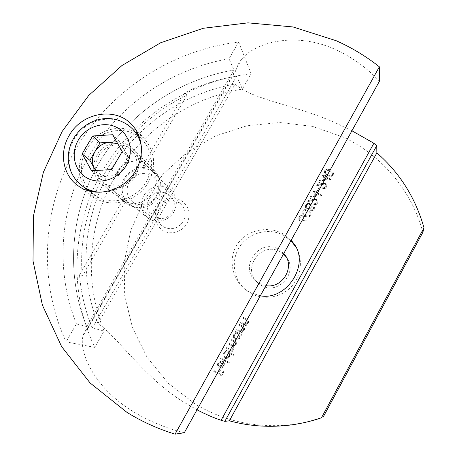 <?xml version="1.0" encoding="UTF-8"?>
<svg xmlns="http://www.w3.org/2000/svg" width="457" height="457" viewBox="0 0 457 457"><rect width="100%" height="100%" fill="white"/><g stroke="black" fill="none" stroke-linecap="round" stroke-linejoin="round"><path stroke-width="0.34" stroke-dasharray="2.29 1.71" d="M159.362 208.381C164.349 201.297 170.678 199.303 178.35 202.411L181.132 204.405C185.679 209.3 186.399 214.916 183.297 221.251C178.247 228.414 171.878 230.397 164.177 227.203L162.395 226.032C157.065 221.114 156.054 215.23 159.362 208.381M180.829 200.28C171.392 196.539 163.589 198.989 157.425 207.644C153.084 217.298 155.06 225.033 163.36 230.854C171.209 235.224 182.326 231.79 186.953 223.519C191.26 213.727 189.215 205.981 180.829 200.28M283.808 253.486L278.37 249.168C259.41 238 238.668 266.882 255.674 280.901L259.296 283.466L265.963 285.642M283.5 254.052L280.061 251.704C261.398 240.702 241.005 269.116 257.748 282.923L261.313 285.442C278.199 295.799 298.918 272.064 286.231 256.96L286.162 256.868M290.915 240.69L283.237 235.098C268.602 227.363 249.036 232.567 239.828 246.466C230.471 260.267 233.293 280.17 246.38 290.412L250.819 293.354C263.443 300.363 280.541 297.787 290.875 287.167C301.26 276.599 303.374 259.553 296.005 247.203M260.301 295.833L249.516 292.263L245.038 289.292C232.07 279.061 228.054 259.09 236.852 244.981C245.717 230.876 265.009 225.918 280.061 232.385L282.266 233.43L291.183 240.205M129.28 181.966C125.492 189.712 126.583 196.344 132.553 201.868L134.558 203.176C143.218 206.741 150.433 204.456 156.197 196.327C159.756 189.152 158.985 182.811 153.883 177.322L150.759 175.094C142.127 171.643 134.969 173.934 129.28 181.966M131.485 205.633C122.505 200.846 119.517 188.49 124.955 179.264C130.268 169.964 142.71 165.942 151.638 170.707C160.647 175.334 163.897 187.724 158.419 197.116C153.078 206.575 140.379 210.563 131.485 205.633M351.924 130.782L339.894 124.972C299.723 105.521 251.419 99.974 235.172 84.019C183.103 93.182 136.437 125.806 109.789 171.175C83.465 216.681 78.221 273.732 97.964 323.505C116.958 336.106 145.417 379.259 185.074 402.914L197.03 409.815M310.811 421.023C301.312 423.411 291.72 424.884 282.02 425.45C250.493 426.918 221.599 419.823 195.333 404.165L168.347 383.349L147.063 357.265L132.336 327.378L124.664 295.228L124.207 262.375L130.799 230.305L144.012 200.434L163.189 174.014L187.456 152.175L215.773 135.849L246.934 125.789L279.61 122.522L312.359 126.343L343.658 137.254C381.429 155.146 411.557 190.123 422.891 232.265M308.064 210.677C305.859 209.306 303.928 209.5 302.266 211.265L302.237 213.773L305.042 216.127C307.218 217.538 309.143 217.378 310.811 215.635L310.886 213.156L308.007 210.523C305.802 209.146 303.865 209.34 302.203 211.105L302.266 211.265M316.238 200.097L317.044 200.966L316.93 202.668C316.21 203.748 315.239 204.045 314.016 203.571L313.622 204.29C315.347 204.993 316.735 204.582 317.786 203.057L317.963 200.76L316.701 199.418L312.885 199.555L309.606 200.457L311.668 196.744L310.834 196.321L307.824 201.743L312.902 200.349L316.187 199.932L316.992 200.8L316.93 202.668M315.204 192.774L313.108 196.556L322.082 195.31L316.438 192.477L316.947 191.557L316.113 191.135L315.604 192.054L313.731 191.112L313.331 191.831L315.204 192.774L313.108 196.556M330.525 170.21C328.315 168.879 326.384 169.09 324.727 170.838L324.527 172.883L327.532 175.602C329.72 176.979 331.639 176.796 333.302 175.065L333.53 173.054L330.485 170.021C328.275 168.684 326.338 168.896 324.681 170.65L324.727 170.838M221.097 357.808L220.685 358.551L228.928 363.338L229.34 362.59L221.097 357.808L220.685 358.551M229.785 353.421L233.304 355.443L233.716 354.701L225.467 349.948L225.05 350.69L226.066 351.273L223.576 353.101C222.685 355.123 223.113 356.768 224.873 358.025L225.535 358.328C227.295 358.734 228.671 358.157 229.665 356.591L229.66 353.375L233.304 355.443M237.109 328.989L236.703 329.731L242.581 333.062L242.993 332.319L241.93 331.719L244.369 330.085C245.026 328.28 244.444 326.966 242.633 326.144L239.634 324.453L239.222 325.19L243.278 327.595L243.575 329.805L240.879 330.971L236.989 328.926L236.703 329.731M240.982 322.025L240.571 322.768L246.454 326.081L246.866 325.338L245.803 324.738L248.242 323.105C248.899 321.471 248.431 320.226 246.849 319.386L243.495 317.495L243.09 318.232L247.146 320.625L247.443 322.831L244.746 323.996L240.862 321.962L240.571 322.768M240.142 334.878L241.233 335.495L241.644 334.752L235.761 331.416L235.349 332.159L236.366 332.736L233.881 334.558C232.99 336.575 233.43 338.203 235.189 339.448L235.509 339.608C237.383 340.225 238.874 339.688 239.982 337.997L240.022 334.821L241.233 335.495M226.821 347.509L226.409 348.251L232.282 351.627L232.693 350.885L231.67 350.296L232.967 349.931L233.955 348.857L233.607 346.115L236.258 344.709C236.829 343.036 236.275 341.819 234.595 341.059L231.413 339.243L231.002 339.985L234.184 341.802C235.469 342.316 235.892 343.19 235.464 344.424C234.704 345.486 233.721 345.766 232.527 345.252L229.117 343.373L228.706 344.115L231.693 345.829C233.07 346.349 233.561 347.263 233.161 348.571L232.35 349.377L231.248 349.651L226.695 347.463L226.409 348.251M219.674 366.982C218.417 366.097 218.109 364.937 218.743 363.509L221.222 361.99L221.251 361.133L218.08 362.995C217.184 364.977 217.623 366.583 219.4 367.811L221.748 368.251L224.159 366.514L224.364 363.395L222.69 361.55L219.537 366.954C218.28 366.063 217.972 364.903 218.612 363.475L218.743 363.509M214.053 370.478L213.642 371.227L221.668 375.934L223.924 371.867L223.096 371.387L221.262 374.7L218.783 373.249L220.622 369.942L219.8 369.456L217.96 372.769L214.053 370.478L213.642 371.227M324.042 176.859L321.951 180.629L330.925 179.361L325.275 176.562L325.784 175.648L324.95 175.231L324.441 176.151L322.562 175.22L322.168 175.934L324.042 176.859L321.951 180.629M325.093 184.142L325.938 185.102L325.784 186.696C325.07 187.77 324.099 188.067 322.876 187.604L322.482 188.318C324.207 189.009 325.595 188.598 326.646 187.079L326.886 184.965L325.55 183.463L321.734 183.617L318.455 184.525L320.511 180.823L319.677 180.412L316.678 185.81L325.041 183.965L325.892 184.925L325.784 186.696M319.049 187.776L317.347 190.837L318.181 191.26L319.883 188.193L318.997 187.599L317.347 190.837M314.279 209.38L314.427 207.112L313.422 206.033L311.091 206.307L310.84 204.742L309.789 203.662L307.772 203.411L305.699 205.079L305.499 207.815L306.704 209.06L309.806 208.615L310.023 209.769L310.886 210.666C312.331 211.123 313.462 210.694 314.279 209.38L314.376 206.952L313.422 206.033M300.049 220.965L302.905 221.279L307.949 220.794L307.818 220.011L303.351 220.445L303.894 219.651L303.945 217.132L302.808 216.035C301.197 215.39 299.901 215.801 298.929 217.264L298.878 219.828L300.049 220.965L307.949 220.794M97.964 323.505L235.172 84.019M240.456 322.699L246.454 326.081M246.346 326.018L246.866 325.338M246.757 325.275L245.803 324.738M245.689 324.676L248.242 323.105M248.128 323.042C248.785 321.402 248.322 320.157 246.74 319.317L243.495 317.495M243.381 317.426L243.09 318.232M242.975 318.163L247.146 320.625M247.037 320.557L247.443 322.831M247.334 322.762L244.746 323.996M244.638 323.933L240.862 321.962M236.583 329.668L242.581 333.062M242.467 333.004L242.993 332.319M242.878 332.262L241.93 331.719M241.816 331.656L244.369 330.085M244.255 330.023C244.912 328.217 244.329 326.904 242.518 326.081L239.634 324.453M239.514 324.384L239.222 325.19M239.102 325.127L243.278 327.595M243.164 327.532L243.575 329.805M243.461 329.743L240.879 330.971M240.759 330.914L236.989 328.926M241.113 335.438L241.644 334.752M241.525 334.695L235.761 331.416M235.641 331.359L235.349 332.159M235.229 332.102L236.366 332.736M236.246 332.679L233.881 334.558M233.756 334.501C232.87 336.518 233.304 338.146 235.069 339.391L235.189 339.448M235.069 339.391L235.389 339.557C237.263 340.174 238.754 339.637 239.862 337.946L239.982 337.997M239.862 337.946L240.022 334.821M234.492 334.89C235.366 333.53 236.532 333.13 237.994 333.679L238.154 333.759C239.525 334.718 239.851 335.969 239.142 337.523C238.297 338.831 237.149 339.243 235.703 338.763L235.469 338.648C234.144 337.677 233.818 336.421 234.492 334.89L234.618 334.947C235.486 333.587 236.652 333.187 238.114 333.736L238.274 333.816C239.639 334.775 239.971 336.026 239.262 337.58C238.411 338.883 237.269 339.294 235.823 338.814L235.595 338.7C234.264 337.729 233.938 336.478 234.618 334.947M226.278 348.205L232.282 351.627M232.156 351.587L232.693 350.885M232.573 350.839L231.67 350.296M231.545 350.251L232.967 349.931M232.842 349.885L233.955 348.857M233.835 348.811L233.607 346.115M233.481 346.063L236.258 344.709M236.138 344.658C236.709 342.984 236.155 341.767 234.47 341.008L231.413 339.243M231.288 339.191L231.002 339.985M230.876 339.934L234.064 341.75C235.344 342.264 235.772 343.138 235.344 344.372L235.464 344.424M235.344 344.372C234.578 345.441 233.601 345.715 232.402 345.201L229.117 343.373M228.991 343.321L228.706 344.115M228.58 344.064L231.568 345.778C232.944 346.303 233.436 347.217 233.041 348.525L233.161 348.571M233.041 348.525L230.231 349.405L226.695 347.463M233.179 355.403L233.716 354.701M233.59 354.661L225.467 349.948M225.335 349.902L225.05 350.69M224.924 350.645L226.066 351.273M225.935 351.233L223.576 353.101M223.444 353.061C222.548 355.083 222.982 356.728 224.741 357.991L224.873 358.025M224.741 357.991L225.404 358.288C227.169 358.699 228.546 358.117 229.54 356.551L229.665 356.591M229.54 356.551L229.66 353.375M224.181 353.45C224.953 352.21 226.021 351.764 227.392 352.118L227.843 352.33C229.208 353.301 229.534 354.563 228.82 356.123C228.049 357.351 226.969 357.791 225.598 357.443L225.147 357.237C223.821 356.254 223.502 354.992 224.181 353.45L224.313 353.49C225.084 352.25 226.152 351.804 227.517 352.158L227.974 352.376C229.334 353.341 229.66 354.603 228.951 356.163C228.174 357.391 227.1 357.831 225.729 357.483L225.278 357.277C223.953 356.294 223.633 355.032 224.313 353.49M220.548 358.517L228.928 363.338M228.803 363.304L229.34 362.59M229.214 362.555L220.965 357.768M218.612 363.475L221.222 361.99M221.085 361.955L221.251 361.133M221.119 361.099L218.08 362.995M217.943 362.961C217.046 364.943 217.486 366.548 219.263 367.782L219.4 367.811M219.263 367.782L221.748 368.251M221.611 368.222L224.159 366.514M224.027 366.485L224.364 363.395M224.233 363.361L222.69 361.55M222.559 361.516L219.537 366.954M220.303 367.297L222.867 362.681L223.696 364.252L223.33 366.023L221.908 367.274L220.303 367.297L222.999 362.709L223.827 364.286L223.462 366.057L222.039 367.302L220.44 367.325M213.499 371.198L221.668 375.934M221.536 375.911L223.924 371.867M223.793 371.844L223.096 371.387M222.965 371.358L221.262 374.7M221.125 374.677L218.783 373.249M218.652 373.226L220.622 369.942M220.491 369.913L219.8 369.456M219.663 369.427L217.96 372.769M217.823 372.741L213.916 370.45M324.681 170.65L324.481 172.695L327.532 175.602M327.492 175.419C329.674 176.79 331.599 176.613 333.262 174.882L333.302 175.065M333.262 174.882L333.49 172.866L330.485 170.021M330.091 170.735L332.576 173.009L332.439 174.443C331.091 175.728 329.577 175.814 327.886 174.705L325.407 172.546L325.533 171.038L327.875 170.027L330.091 170.735L332.616 173.197L332.479 174.631C331.131 175.916 329.617 176.002 327.932 174.894L325.453 172.735L325.578 171.226L327.92 170.215L330.137 170.924M321.899 180.446L330.839 179.504M330.879 179.173L325.275 176.562M325.23 176.379L325.784 175.648M325.738 175.459L324.95 175.231M324.904 175.048L324.441 176.151M324.39 175.962L322.562 175.22M322.516 175.031L322.168 175.934M322.116 175.745L323.996 176.676M323.516 179.458L324.83 177.093L328.377 178.847L323.562 179.641L324.876 177.276L328.417 179.03L323.562 179.641M325.738 186.519C325.024 187.593 324.053 187.896 322.831 187.427L322.876 187.604M322.831 187.427L322.482 188.318M322.431 188.141C324.162 188.832 325.55 188.421 326.601 186.902L326.646 187.079M326.601 186.902L326.841 184.788L325.55 183.463M325.504 183.28L321.688 183.434L318.455 184.525M318.403 184.342L320.511 180.823M320.46 180.641L319.677 180.412M319.626 180.229L316.678 185.81M316.627 185.633L321.757 184.405M321.705 184.222L325.041 183.965M317.295 190.666L318.181 191.26M318.129 191.083L319.883 188.193M319.831 188.016L318.997 187.599M313.051 196.384L322.002 195.453M322.031 195.139L316.438 192.477M316.387 192.3L316.947 191.557M316.895 191.38L316.113 191.135M316.061 190.963L315.604 192.054M315.553 191.883L313.731 191.112M313.673 190.94L313.331 191.831M313.279 191.654L315.153 192.597M314.667 195.396L315.987 193.02L319.529 194.796L314.719 195.567L316.038 193.191L319.58 194.968L314.719 195.567M316.872 202.502C316.158 203.582 315.187 203.885 313.965 203.411L314.016 203.571M313.965 203.411L313.622 204.29M313.565 204.125C315.29 204.827 316.684 204.416 317.735 202.891L317.786 203.057M317.735 202.891L317.912 200.594L316.701 199.418M316.65 199.246L312.828 199.389L309.606 200.457M309.543 200.292L311.668 196.744M311.611 196.573L310.834 196.321M310.777 196.156L307.824 201.743M307.761 201.583L312.902 200.349M312.845 200.183L316.187 199.932M313.371 205.873L311.091 206.307M311.034 206.141L310.783 204.576L309.789 203.662M309.732 203.496L307.772 203.411M307.71 203.251L305.699 205.079M305.642 204.919L305.436 207.655L306.704 209.06M306.641 208.9L309.806 208.615M309.749 208.455L309.96 209.609L310.886 210.666M310.829 210.506C312.274 210.968 313.405 210.54 314.222 209.22M306.476 205.336C307.138 204.188 308.087 203.811 309.315 204.21L310.052 204.987L309.943 207.038C309.24 208.186 308.269 208.563 307.018 208.169L306.27 207.398L306.538 205.496C307.201 204.348 308.144 203.976 309.378 204.37L310.114 205.147L310 207.198C309.303 208.346 308.326 208.723 307.075 208.329L306.333 207.558L306.538 205.496M310.766 207.478L312.999 206.604L313.536 207.187L313.365 208.838L311.211 209.78L310.68 209.215L310.766 207.478L313.056 206.764L313.593 207.347L313.422 208.998L311.274 209.94L310.737 209.369L310.823 207.638M302.203 211.105L302.174 213.619L305.042 216.127M304.979 215.972C307.155 217.389 309.081 217.224 310.754 215.481L310.811 215.635M310.754 215.481L310.829 212.996L308.007 210.523M307.607 211.243L309.966 213.276L309.932 215.03C308.578 216.321 307.064 216.395 305.379 215.253L303.048 213.362L303.048 211.505L305.396 210.5L307.607 211.243L310.023 213.43L309.989 215.184C308.635 216.475 307.121 216.549 305.442 215.407L303.117 213.516L303.111 211.665L305.459 210.66L307.67 211.397M307.892 220.645L307.818 220.011M307.755 219.857L303.351 220.445M303.288 220.291L303.894 219.651M303.825 219.503L303.882 216.978L302.808 216.035M302.74 215.881C301.129 215.236 299.838 215.647 298.861 217.115L298.929 217.264M298.861 217.115L298.809 219.674L299.981 220.817M299.718 217.503L302.3 216.578L302.985 217.246L302.911 219.223L300.352 220.08L299.678 219.434L299.718 217.503L302.363 216.732L303.048 217.401L302.974 219.377L300.42 220.228L299.741 219.589L299.781 217.652M185.096 92.485L142.898 165.428L145.063 167.588C136.072 167.171 129.051 170.895 124.001 178.756C119.694 187.022 120.1 194.739 125.224 201.903L122.864 200.052L79.518 274.971L82.3 276.148C75.616 201.383 119.631 127.183 186.862 95.285L185.096 92.485C201.474 84.568 218.669 79.118 236.669 76.142L242.381 89.098L251.15 73.766C189.855 80.718 133.947 117.392 102.911 170.158C72.223 223.062 67.887 290.509 94.725 347.4L104.059 331.068C83.437 280.741 88.412 222.759 115.044 176.642C142.001 130.668 189.501 97.815 242.381 89.098M142.898 165.428C147.4 165.897 151.261 167.662 154.477 170.712C161.064 177.979 162.018 186.319 157.339 195.733C151.267 206.935 135.392 210.717 126.172 203.274L122.864 200.052M116.809 172.478C111.622 183.063 113.147 192.071 121.379 199.515C130.753 207.084 146.92 203.222 153.112 191.809C157.882 182.223 156.922 173.734 150.227 166.348C141.162 157.019 123.413 160.35 116.809 172.478C123.413 160.35 141.162 157.019 150.227 166.348C156.922 173.734 157.882 182.223 153.112 191.809C146.92 203.222 130.753 207.084 121.379 199.515C113.147 192.071 111.622 183.063 116.809 172.478M125.224 201.903L82.3 276.148M236.669 76.142L92.274 328.006L104.059 331.068M92.274 328.006C85.282 310.886 81.032 293.211 79.518 274.971M233.973 70.035C177.973 79.495 127.703 114.347 99.026 163.006C70.698 211.814 65.123 273.166 86.71 326.561L233.973 70.035L229.003 58.782L238.645 42.033C171.626 50.11 110.6 90.343 76.41 147.965C42.621 205.741 37.246 279.381 66.099 341.847L94.725 347.4M238.645 42.033L251.15 73.766M86.71 326.561L76.433 323.893L66.099 341.847M229.003 58.782C171.175 68.693 119.271 104.727 89.572 154.963C60.238 205.347 54.292 268.682 76.433 323.893M186.862 95.285L145.063 167.588M86.482 190.129L93.576 196.87C110.046 209.152 137.568 202.011 148.297 182.349C156.5 166.045 155.169 151.49 144.292 138.677L137.831 133.444M135.398 132.073C118.58 123.087 94.77 131.045 84.831 148.714C77.484 162.315 77.501 175.368 84.882 187.884M135.712 175.682C140.876 165.388 139.882 156.3 132.747 148.416C123.082 138.471 104.065 142.121 96.935 155.129C91.32 166.479 92.902 176.128 101.671 184.068C111.674 192.146 129.017 187.941 135.712 175.682M184.297 432.75C166.634 428.415 149.867 421.52 134.004 412.071C93.382 387.742 78.541 350.97 83.088 335.769C83.939 332.37 85.465 330.063 87.658 328.84C65.003 274.937 70.281 212.511 99.026 163.006C128.114 113.644 179.441 78.524 236.378 69.658C237.029 66.002 238.914 62.381 242.033 58.793C255.88 42.038 296.467 30.933 337.443 50.419C353.301 58.016 367.297 68.287 379.43 81.237M87.658 328.84L236.378 69.658M149.285 199.172C157.419 183.668 181.498 196.361 172.215 211.465C163.909 227.152 139.911 214.065 149.285 199.172M173.94 211.711C177.847 203.793 176.99 196.767 171.381 190.638C163.846 182.96 149.262 185.651 143.892 195.613C139.682 204.29 140.967 211.717 147.742 217.886C155.511 224.227 168.879 221.119 173.94 211.711M95.77 170.478L101.545 174.922L105.093 175.991L108.857 176.219C115.29 175.642 120.277 172.518 123.824 166.845C126.977 160.973 127.109 155.294 124.218 149.822L121.602 146.474L117.815 143.835M98.672 156.054C105.139 144.258 122.35 140.916 131.159 149.879C137.711 157.048 138.637 165.331 133.924 174.734C127.823 185.908 111.982 189.712 102.899 182.292C94.999 175.071 93.588 166.325 98.672 156.054M146.491 181.395C154.272 165.92 152.975 152.13 142.595 140.019C127.857 123.83 97.752 129.211 86.55 149.628C77.284 164.857 80.809 185.519 94.679 195.002C110.217 206.724 136.329 200.017 146.491 181.395M95.564 170.49L99.066 176.75L118.694 175.682L128.948 158.025L119.523 141.664L116.672 141.841M128.948 158.025L122.213 151.478M118.694 175.682L111.668 169.593M99.066 176.75L91.549 170.712M119.523 141.664L112.582 134.729M82.586 186.216C68.202 176.385 64.614 154.917 74.291 139.077C85.996 117.843 117.272 112.165 132.559 128.943L142.595 140.019M141.362 146.646C142.693 155.374 141.07 163.806 136.494 171.946C127.732 185.662 115.592 192.431 100.077 192.254M257.748 282.923L255.674 280.901M246.38 290.412L245.038 289.292M153.883 177.322L181.132 204.405M279.404 426.044L282.02 425.45M132.553 201.868L162.395 226.032M126.172 203.274L101.671 184.068M154.477 170.712L132.747 148.416M144.292 138.677L133.227 126.315M242.033 58.793L83.088 335.769M93.576 196.87L78.233 185.868M171.381 190.638L131.159 149.879M89.109 190.957L94.679 195.002M147.742 217.886L102.899 182.292"/><path stroke-width="0.69" d="M197.03 409.815C205.33 414.162 213.35 417.652 221.097 420.28L224.838 421.354L376.745 145.669L373.883 143.264L221.097 420.28M224.838 421.354L229.357 420.817C245.603 425.244 262.284 426.987 279.404 426.044C293.708 425.21 307.721 422.462 321.448 417.801L310.811 421.023M291.183 240.205L294.154 243.998C309.863 264.597 286.739 300.837 260.301 295.833M373.883 143.264L351.924 130.782M321.448 417.801L423.987 227.809L422.891 232.265L322.99 417.418M286.162 256.868L283.5 254.052M423.987 227.809C415.453 197.778 399.744 172.803 376.859 152.889L376.745 145.669M229.357 420.817L376.859 152.889M296.005 247.203L290.915 240.69M265.963 285.642C282.42 288.635 295.222 267.174 284.637 254.503L283.808 253.486M135.752 170.455C144.68 155.403 142.824 135.912 131.702 124.612C115.404 106.532 81.826 112.582 69.264 135.352C58.862 152.347 62.735 175.397 78.233 185.868C95.462 198.721 124.418 191.146 135.752 170.455M137.831 133.444L135.398 132.073M175.077 434.15C157.893 428.872 141.836 421.6 126.915 412.334L90.12 383.006L61.615 346.589L42.415 305.19L33.013 260.964L33.447 215.995L43.364 172.266L62.083 131.559L88.681 95.49L122.013 65.477L160.721 42.741L203.279 28.277L247.991 22.85L292.983 26.952L336.249 40.742C351.627 47.597 365.994 56.28 379.367 66.808L379.43 81.237L184.297 432.75L175.077 434.15L379.367 66.808M84.882 187.884L86.482 190.129M117.815 143.835L109.771 142.27C103.419 142.887 98.484 145.989 94.965 151.575C91.817 157.368 91.64 163.006 94.45 168.496L95.77 170.478M116.672 141.841L100.066 142.875L89.858 160.304L95.564 170.49M111.668 169.593L122.213 151.478L112.582 134.729L92.64 135.997L82.146 153.872L91.549 170.712L111.668 169.593M89.858 160.304L82.146 153.872M100.066 142.875L92.64 135.997M100.077 192.254C93.565 191.831 87.733 189.821 82.586 186.216C74.063 179.778 69.315 171.215 68.339 160.527C67.887 152.621 69.693 145.172 73.743 138.18C79.352 129.125 87.207 123.047 97.301 119.951C102.711 118.38 108.566 118.146 114.873 119.248C121.671 120.871 127.566 124.104 132.559 128.943C137.231 133.832 140.168 139.733 141.362 146.646M126.315 165.474C134.369 151.798 129.782 133.947 116.843 127.434C104.019 120.728 86.087 126.692 78.301 140.122C70.327 153.449 74.377 171.226 87.241 178.081C99.986 185.136 118.454 179.247 126.315 165.474M295.199 245.912L294.154 243.998M286.111 256.771L284.637 254.503M133.227 126.315L131.702 124.612M82.586 186.216L89.109 190.957"/></g></svg>

